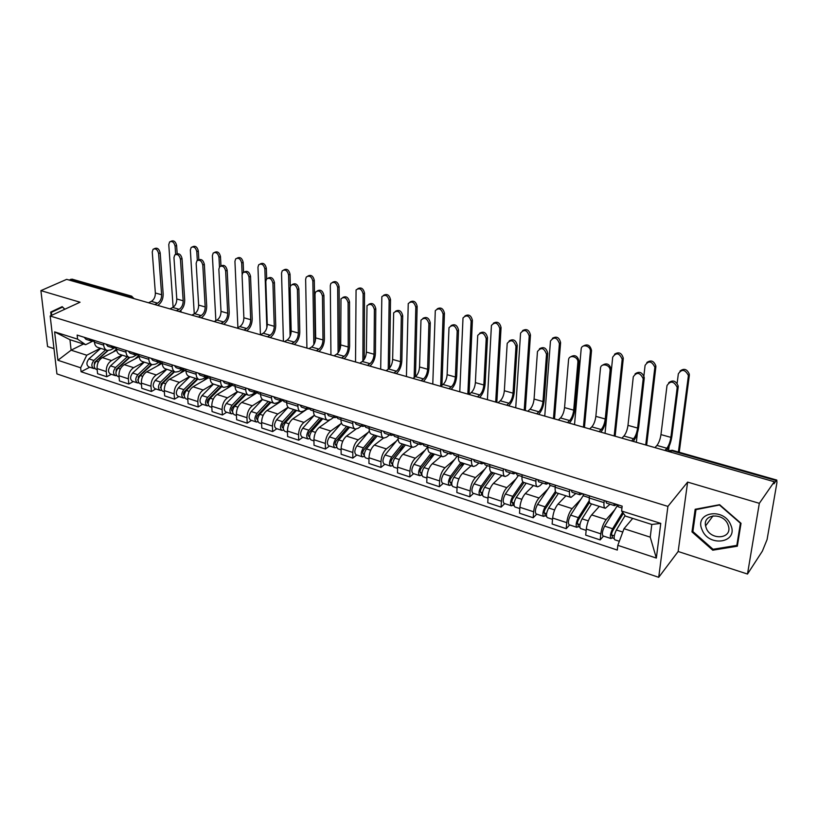 <?xml version="1.0" encoding="UTF-8"?>
<svg xmlns="http://www.w3.org/2000/svg" width="818" height="818" viewBox="0 0 818 818"><rect width="100%" height="100%" fill="white"/><g stroke="black" fill="none" stroke-linecap="round" stroke-linejoin="round"><path stroke-width="1.23" d="M747.499 574.042L759.329 503.326L774.298 481.751L66.667 279.357L40.9 290.625L80.052 302.22L50.164 316.004L56.923 373.908L658.715 577.314L678.153 551.506L747.499 574.042L762.376 551.117L767.08 539.563L776.936 482.61L776.793 480.074L776.2 480.565L671.547 450.708L667.815 451.291M40.9 290.625L47.567 346.556L53.978 348.632M759.329 503.326L687.621 482.099L667.907 506.393L50.164 316.004M774.298 481.751L773.951 483.827L776.2 480.565M69.039 280.032L72.158 279.183M116.647 350.206L102.342 357.599C98.712 359.981 96.953 363.621 97.056 368.55L97.577 373.703L106.759 376.74L106.258 371.566C106.166 366.628 107.935 362.957 111.545 360.564L121.984 355.094M114.326 348.018L110.542 349.971L107.291 350.441C105.256 349.807 104.05 348.049 103.681 345.145L94.397 342.221C94.776 345.114 95.992 346.873 98.037 347.507L106.872 350.309M94.397 342.221L94.223 340.431M111.299 374.307L106.759 376.74M103.681 345.145L103.508 343.345M139.142 356.709L124.244 364.644C120.645 367.067 118.876 370.759 118.947 375.728L119.428 380.922L128.825 384.031L128.354 378.816C128.303 373.826 130.072 370.114 133.661 367.671L144.029 362.077M116.32 347.374L116.493 349.174C116.841 352.088 118.027 353.867 120.052 354.48L129.111 357.354M133.334 381.546L128.825 384.031M136.626 354.93L132.741 356.985L129.52 357.486C127.506 356.863 126.33 355.094 125.992 352.169L125.829 350.349M162.189 363.315L146.657 371.853C143.078 374.317 141.309 378.069 141.34 383.08L141.78 388.315L151.402 391.495L150.972 386.239C150.952 381.208 152.731 377.446 156.299 374.951L166.565 369.225M138.948 354.47L139.091 356.29C139.418 359.235 140.584 361.014 142.588 361.628L151.862 364.562M155.87 388.949L151.402 391.495M159.428 361.996L155.451 364.163L152.271 364.695C150.287 364.092 149.132 362.302 148.815 359.347L148.672 357.527M184.991 370.493L169.592 379.225C166.044 381.75 164.265 385.534 164.265 390.605L164.663 395.881L174.51 399.143L174.132 393.836C174.142 388.754 175.921 384.941 179.459 382.395L189.643 376.536M162.097 361.74L162.24 363.57C162.537 366.546 163.672 368.325 165.645 368.928L175.164 371.945M178.938 396.536L174.51 399.143M182.373 369.45L178.713 371.515L175.563 372.078C173.61 371.474 172.486 369.685 172.189 366.709L172.056 364.869M208.314 377.834L193.068 386.771C189.551 389.348 187.772 393.192 187.731 398.305L188.089 403.632L198.161 406.965L197.833 401.607C197.884 396.485 199.664 392.62 203.171 390.022L213.242 384.031M185.809 369.184L185.931 371.035C186.207 374.031 187.312 375.82 189.255 376.413L199.009 379.511M202.547 404.296L198.161 406.965M205.972 377.026L202.516 379.041L199.408 379.634C197.486 379.051 196.392 377.251 196.126 374.245L196.013 372.384M232.302 385.278L217.107 394.501C213.621 397.129 211.842 401.024 211.76 406.188L212.066 411.566L222.384 414.971L222.097 409.573C222.199 404.399 223.979 400.483 227.455 397.824L237.476 391.648M210.093 376.801L210.195 378.673C210.451 381.699 211.525 383.499 213.426 384.082L223.447 387.251M226.729 412.241L222.384 414.971M230.247 384.726L226.893 386.75L223.835 387.374C221.944 386.802 220.88 384.992 220.645 381.965L220.543 380.084M257.118 392.742L241.729 402.415C238.283 405.104 236.494 409.051 236.371 414.256L236.627 419.685L247.2 423.182L246.964 417.732C247.108 412.507 248.897 408.54 252.333 405.82L262.414 399.389M234.981 384.613L235.063 386.505C235.287 389.552 236.33 391.362 238.202 391.924L248.478 395.186M251.494 420.38L247.2 423.182M247.926 388.673L249.521 390.789L255.175 392.579L251.872 394.654L248.856 395.309C247.005 394.746 245.973 392.926 245.768 389.869L245.686 387.977M281.903 400.779L266.954 410.524C263.539 413.274 261.75 417.272 261.586 422.538L261.791 428.008L272.629 431.587L272.445 426.096C272.629 420.82 274.419 416.791 277.813 414.02L288.048 407.231M260.482 392.62L260.553 394.521C260.738 397.599 261.75 399.419 263.58 399.971L274.132 403.315M276.862 428.724L272.629 431.587M280.738 400.615L277.476 402.742L274.511 403.438C272.691 402.885 271.699 401.065 271.525 397.977L271.464 396.065M307.343 408.99L292.813 418.836C289.439 421.648 287.639 425.708 287.435 431.014L287.588 436.536L298.693 440.207L298.56 434.665C298.795 429.338 300.584 425.248 303.938 422.415L314.368 415.237M286.617 400.82L286.678 402.742C286.832 405.851 287.803 407.671 289.592 408.223L300.431 411.659M302.875 437.272L298.693 440.207M306.934 408.857L303.713 411.045L300.799 411.771C299.03 411.229 298.069 409.399 297.926 406.29L297.885 404.358M329.562 420.135L319.317 427.364C315.983 430.227 314.184 434.348 313.928 439.706L314.02 445.278L325.411 449.041L325.339 443.448C325.625 438.07 327.415 433.929 330.728 431.025L341.004 423.652M313.437 409.235L313.468 411.178C313.591 414.307 314.521 416.137 316.269 416.669L327.404 420.207M329.531 446.025L325.411 449.041M333.785 417.313L330.615 419.542L327.762 420.319C326.034 419.787 325.114 417.957 325.002 414.808L324.981 412.865M355.953 429.143L346.495 436.096C343.202 439.031 341.413 443.203 341.106 448.622L341.137 454.246L352.814 458.111L352.814 452.466C353.141 447.027 354.93 442.824 358.202 439.859L368.325 432.282M340.932 417.865L340.942 419.828C341.034 422.988 341.924 424.828 343.632 425.35L355.073 428.969M356.863 455.012L352.814 458.111M361.331 425.974L358.212 428.274L355.421 429.082C353.734 428.571 352.865 426.73 352.793 423.56L352.783 421.587M383.56 438.008L374.368 445.064C371.137 448.059 369.337 452.303 368.979 457.763L368.949 463.448L380.932 467.405L380.994 461.71C381.372 456.219 383.172 451.955 386.382 448.918L396.341 441.127M369.163 426.73L369.143 428.704C369.194 431.894 370.053 433.744 371.699 434.246L383.468 437.967M384.91 464.235L380.932 467.405M389.593 434.869L386.536 437.221L383.795 438.08C382.17 437.579 381.331 435.738 381.3 432.528L381.321 430.544M411.996 447.017L402.977 454.256C399.798 457.334 397.998 461.628 397.579 467.15L397.487 472.876L409.777 476.945L409.91 471.199C410.35 465.646 412.149 461.321 415.309 458.223L425.094 450.207M398.131 435.82L398.1 437.814C398.11 441.035 398.908 442.886 400.513 443.376L412.609 447.211M413.683 473.694L409.777 476.945M418.601 444L415.595 446.413L412.926 447.313C411.352 446.832 410.564 444.982 410.575 441.751L410.616 439.747M441.178 456.26L432.344 463.694C429.215 466.843 427.415 471.209 426.945 476.792L426.771 482.569L439.399 486.741L439.603 480.943C440.104 475.34 441.904 470.943 445.002 467.763L454.593 459.522M427.886 445.156L427.824 447.18C427.794 450.421 428.55 452.282 430.094 452.753L442.538 456.689M443.223 483.397L439.399 486.741M448.376 453.366L445.432 455.851L442.845 456.792C441.321 456.332 440.585 454.471 440.636 451.209L440.708 449.184M471.127 465.759L462.487 473.387C459.43 476.618 457.63 481.045 457.098 486.679L456.853 492.518L469.818 496.802L470.105 490.943C470.667 485.289 472.456 480.831 475.493 477.569L484.89 469.082M458.438 454.757L458.356 456.792C458.284 460.064 458.99 461.935 460.473 462.374L473.274 466.434M473.561 493.366L469.818 496.802M478.959 462.988L476.086 465.534L473.571 466.526C472.119 466.096 471.434 464.225 471.526 460.933L471.628 458.888M501.884 475.503L493.459 483.346C490.473 486.649 488.673 491.148 488.07 496.843L487.753 502.733L501.076 507.14L501.434 501.229C502.068 495.504 503.857 490.974 506.823 487.64L516.005 478.898M489.849 464.614L489.737 466.669C489.614 469.972 490.258 471.843 491.69 472.272L504.87 476.444M504.716 503.612L501.076 507.14M510.371 472.876L507.579 475.493L505.156 476.536C503.755 476.117 503.131 474.246 503.274 470.923L503.397 468.857M533.479 485.514L525.289 493.581C522.365 496.966 520.575 501.536 519.9 507.293L519.502 513.234L533.193 517.763L533.643 511.792C534.338 506.015 536.127 501.414 539.021 497.988L547.968 488.97M522.129 474.747L521.986 476.822C521.823 480.156 522.416 482.037 523.765 482.436L537.334 486.741M536.731 514.133L533.193 517.763M542.661 483.039L539.952 485.728L537.61 486.822C536.281 486.434 535.718 484.553 535.913 481.199L536.066 479.113M565.954 495.81L557.999 504.092C555.156 507.569 553.367 512.211 552.631 518.029L552.13 524.021L566.22 528.684L566.751 522.661C567.518 516.812 569.308 512.14 572.119 508.632L580.821 499.328M555.33 485.166L555.156 487.262C554.941 490.636 555.473 492.508 556.751 492.896L570.739 497.324M569.645 524.952L566.22 528.684M575.862 493.479L570.995 497.405C569.737 497.037 569.236 495.156 569.481 491.771L569.665 489.665M599.328 506.383L591.639 514.911C588.888 518.469 587.099 523.193 586.281 529.062L585.698 535.125L600.187 539.911L600.811 533.837C601.659 527.927 603.439 523.183 606.169 519.583L614.615 509.962M589.492 495.882L589.287 497.998C589.011 501.403 589.471 503.285 590.688 503.643L605.095 508.213M603.5 536.076L600.187 539.911M610.013 504.225L605.33 508.285C604.154 507.947 603.725 506.056 604.021 502.641L604.246 500.514M83.497 344.01L71.105 350.176L86.749 355.227L100.44 348.264M92.546 341.259L85.655 344.695L69.959 339.715L71.105 350.176L57.904 360.268L54.612 331.873L77.577 339.133L85.655 344.695M632.703 518.397L624.011 528.694L650.238 537.16L651.803 524.471L625.433 516.086L621.619 511.015L622.161 506.137L77.148 335.073L77.577 339.133M621.619 511.015L660.76 523.387L656.343 558.07L617.815 545.34L624.011 528.694M86.749 355.227L80.645 367.783L81.074 371.74L617.293 550.064L617.815 545.34M80.645 367.783L57.904 360.268M658.715 577.314L667.907 506.393M64.867 309.224L62.178 306.648L50.696 312.077L51.105 315.574M678.153 551.506L687.621 482.099M741.026 523.316L719.625 504.696L695.167 509.277L691.977 531.894L712.764 550.197L737.335 546.199L741.026 523.316M89.765 367.231L81.074 371.74M54.612 331.873L69.959 339.715M650.238 537.16L656.343 558.07M651.803 524.471L660.76 523.387M62.24 306.699L56.217 310.073M56.156 309.572L50.696 312.077M713.47 549.205L712.764 550.197M693.04 530.493L691.977 531.894M154.244 248.733L154.694 248.529C157.322 247.496 159.152 248.938 160.175 252.854L158.6 253.56C157.577 249.633 155.747 248.191 153.109 249.234L152.25 251.913L155.359 292.997C155.379 296.873 154.04 299.674 151.35 301.372L148.518 302.762M94.377 341.975L91.514 339.582M157.649 305.37L157.772 305.308C161.381 302.997 163.181 299.224 163.171 293.989L160.175 252.854M92.199 340.912L91.002 340.912L89.152 338.846M90.767 340.84L86.033 339.347L84.172 337.282M158.6 253.56L161.627 294.746C161.637 298.642 160.297 301.443 157.608 303.161L154.786 304.552M170.778 241.382L171.187 241.198C173.815 240.165 175.625 241.576 176.616 245.451L175.083 246.136C174.091 242.261 172.281 240.85 169.653 241.883L168.774 244.541L173.119 307.261M107.69 350.523L94.53 362.343L94.172 366.075M105.634 349.91L93.865 360.462C91.248 363.979 91.207 366.668 93.743 368.529L94.929 368.519M100.696 348.345L88.927 358.857C86.299 362.364 86.268 365.053 88.814 366.914L93.528 368.458M95.716 361.74L94.52 362.354M108.078 350.554L96.207 361.219C93.589 364.746 93.549 367.435 96.074 369.307L97.168 369.664M116.473 349.03L113.191 351.996M181.044 312.067L180.921 310.288M177.169 253.723L176.616 245.451M175.083 246.136L175.645 254.429M176.034 254.347L176.361 254.193C179.07 253.048 180.962 254.49 182.015 258.508L180.451 259.234C179.398 255.206 177.506 253.764 174.796 254.919L173.958 257.547L176.77 298.989C176.76 302.905 175.42 305.738 172.751 307.476L169.939 308.887M116.463 348.928L113.467 346.474M179.162 311.525L179.295 311.464C182.874 309.112 184.674 305.288 184.704 300.012L182.015 258.508M114.101 347.783L112.874 347.793L111.054 345.717M112.639 347.722L107.782 346.198L105.951 344.112M180.451 259.234L183.171 300.779C183.15 304.715 181.811 307.548 179.142 309.296L176.34 310.717M198.324 260.093L198.518 260.001C201.31 258.723 203.253 260.155 204.336 264.296L202.792 265.042C201.698 260.891 199.756 259.459 196.964 260.727L196.156 263.314L198.641 305.114C198.61 309.071 197.271 311.934 194.612 313.703L191.831 315.155M139.07 356.045L135.931 353.529M201.167 317.824L201.289 317.752C204.837 315.349 206.647 311.494 206.709 306.157L204.336 264.296M136.524 354.797L135.246 354.838L133.467 352.752M135.021 354.767L130.042 353.202L128.242 351.116M202.792 265.042L205.185 306.944C205.144 310.912 203.805 313.785 201.156 315.564L198.385 317.026M51.718 315.288L51.37 312.353L62.505 307.108L64.765 309.265M702.141 529.921C708.909 547.661 738.971 542.804 730.74 524.911C723.623 506.771 693.715 512.405 702.141 529.921M706.312 528.305C710.914 540.534 731.844 539.082 728.613 526.567L727.948 524.512C723.296 512.293 702.693 513.735 705.576 525.892L706.312 528.305M719.687 505.197L740.402 523.223L736.834 545.391L713.03 549.277L692.887 531.536L695.985 509.634L719.891 504.921M737.662 544.185L736.834 545.391M696.445 509.041L695.985 509.634M192.434 246.832L192.721 246.709C195.42 245.553 197.291 246.975 198.314 250.942L196.801 251.647C195.768 247.67 193.907 246.249 191.197 247.404L190.349 250.011L194.265 313.887M129.275 357.415L116.228 369.399L115.931 373.223M127.291 356.781L115.583 367.507C112.966 371.075 112.904 373.795 115.41 375.656L116.626 375.615M122.25 355.176L110.522 365.871C107.904 369.419 107.853 372.139 110.358 374L115.195 375.585M117.884 368.376L116.596 369.061M129.694 357.527L117.976 368.284C115.358 371.863 115.297 374.572 117.792 376.444L119.05 376.853M138.365 355.82L135.011 358.908M202.24 318.13L202.179 317.179M198.825 259.735L198.314 250.942M196.801 251.647L197.312 260.441M214.561 252.404L214.715 252.333C217.506 251.065 219.428 252.476 220.482 256.555L218.979 257.281C217.925 253.191 216.003 251.78 213.212 253.048L212.394 255.605L215.86 320.666M151.412 364.419L138.416 376.617L138.181 380.523M149.438 363.795L137.792 374.716C135.185 378.335 135.103 381.076 137.567 382.936L138.825 382.875M144.285 362.159L132.618 373.039C130.011 376.648 129.939 379.378 132.404 381.239L137.352 382.865M140.747 375.033L139.203 375.881M151.882 364.572L140.246 375.503C137.639 379.133 137.557 381.883 140.011 383.744L141.442 384.215M158.927 360.748L160.676 362.834L157.332 365.983M220.962 265.983L220.482 256.555M218.979 257.281L219.469 266.873M221.116 265.962L221.157 265.942C224.04 264.521 226.044 265.952 227.169 270.216L225.645 270.973C224.51 266.699 222.506 265.277 219.623 266.688L218.856 269.204L221.013 311.382C220.942 315.37 219.602 318.263 216.974 320.073L214.214 321.556M223.651 324.255L223.774 324.184C227.292 321.74 229.101 317.824 229.204 312.445L227.169 270.216M159.479 361.985L158.15 362.047L156.402 359.951M157.925 361.975L152.813 360.37L151.054 358.274M225.645 270.973L227.701 313.253C227.629 317.251 226.279 320.165 223.662 321.975L220.911 323.468M244.367 271.975C247.333 270.482 249.388 271.913 250.533 276.259L249.02 277.036C247.834 272.639 245.768 271.228 242.803 272.793L242.067 275.237L243.876 317.783C243.784 321.811 242.435 324.746 239.827 326.586L237.108 328.1M185.911 370.779L184.183 370.237L182.475 368.131M246.637 330.83L246.76 330.758C250.257 328.263 252.067 324.306 252.2 318.877L250.533 276.259M182.966 369.337L181.586 369.419L179.878 367.323M181.371 369.347L176.126 367.701L174.408 365.605M249.02 277.036L250.717 319.695C250.615 323.734 249.265 326.679 246.668 328.529L243.948 330.063M268.12 278.13C271.177 276.596 273.273 278.038 274.419 282.455L272.926 283.243C271.699 278.713 269.551 277.312 266.504 279.05L265.819 281.402L267.261 324.337C267.138 328.396 265.789 331.372 263.212 333.243L260.513 334.797M210.185 378.417L208.253 377.804L206.586 375.697M270.165 337.558L270.277 337.486C273.733 334.94 275.554 330.932 275.727 325.452L274.419 282.455M207.036 376.863L205.594 376.975L203.927 374.869M205.379 376.904L200.011 375.217L198.324 373.11M272.926 283.243L274.255 326.29C274.132 330.37 272.772 333.345 270.206 335.237L267.517 336.801M237.2 258.11L237.2 258.099C240.073 256.699 242.056 258.089 243.15 262.302L241.668 263.038C240.564 258.825 238.58 257.425 235.707 258.836L234.93 261.32L237.905 327.65M174.04 371.597L161.126 384.01L160.901 387.957M172.097 370.983L160.522 382.088C157.915 385.759 157.823 388.53 160.236 390.39L161.545 390.298M166.821 369.307L155.236 380.37C152.629 384.031 152.537 386.791 154.96 388.652L160.031 390.319M164.183 381.791L162.353 382.834M174.602 371.771L163.038 382.906C160.43 386.587 160.328 389.358 162.741 391.209L164.357 391.74M183.549 369.951L180.164 373.223M243.57 272.2L243.15 262.302M241.668 263.038L242.138 274.214M260.247 263.938C263.202 262.486 265.226 263.897 266.331 268.171L264.858 268.918C263.713 264.582 261.668 263.191 258.713 264.756L257.967 267.169L260.431 334.766M197.199 378.939L184.377 391.566C183.13 393.356 183.079 394.695 184.214 395.585L184.111 395.554M195.297 378.335L183.794 389.634C181.197 393.366 181.075 396.157 183.447 398.018L184.807 397.885M189.899 376.617L178.375 387.875C175.778 391.597 175.666 394.388 178.048 396.239L183.242 397.947M188.201 388.652L186.054 389.91M207.158 377.047L203.529 380.636M197.854 379.143L186.361 390.472C183.764 394.204 183.651 397.006 186.013 398.857L187.813 399.45M266.688 278.836L266.331 268.171M264.858 268.918L266.852 327.721M283.815 269.909C286.852 268.416 288.928 269.838 290.032 274.173L288.58 274.94C287.384 270.461 285.267 269.091 282.22 270.819L281.535 273.151L283.417 341.341M220.911 386.454L208.171 399.307C206.923 401.127 206.862 402.476 207.976 403.366L208.15 403.397M219.03 385.851L207.608 397.364C205.021 401.147 204.889 403.969 207.21 405.83L208.61 405.656M213.508 384.102L202.066 395.564C199.469 399.337 199.347 402.149 201.678 404.01L207.005 405.759M212.813 395.615L210.349 397.108M221.658 386.689L210.236 398.213C207.649 402.016 207.516 404.838 209.827 406.689L211.831 407.344M230.881 384.736L227.445 388.223M290.329 286.29L290.032 274.173M288.58 274.94L290.114 336.27M292.425 284.429C295.574 282.854 297.721 284.306 298.877 288.785L297.404 289.603C296.106 284.92 293.887 283.539 290.748 285.462L290.124 287.711L291.188 331.034C291.034 335.135 289.674 338.141 287.128 340.063L284.459 341.648M235.052 386.239L232.905 385.564L231.289 383.458M294.224 344.439L294.337 344.368C297.752 341.771 299.572 337.701 299.797 332.18L298.877 288.785M231.688 384.572L230.185 384.716L228.559 382.599M229.981 384.644L224.459 382.906L222.823 380.799M297.404 289.603L298.345 333.038C298.181 337.149 296.832 340.176 294.286 342.098L291.627 343.693M307.916 276.024C311.055 274.47 313.182 275.901 314.286 280.308L312.854 281.095C311.597 276.474 309.409 275.124 306.28 277.046L305.635 279.265L306.914 348.069M245.175 394.143L232.537 407.231C231.3 409.082 231.228 410.452 232.322 411.331L232.598 411.362M243.335 393.56L232.005 405.278C229.429 409.123 229.275 411.975 231.545 413.826L232.997 413.601M237.69 391.75L226.32 403.438C223.743 407.272 223.59 410.115 225.87 411.965L231.341 413.755M238.058 402.671L235.247 404.429M246.024 394.409L234.694 406.147C232.118 410.002 231.964 412.855 234.224 414.706L236.433 415.432M255.206 392.589L251.944 395.994M315.216 341.31L314.286 280.308M312.854 281.095L313.856 344.572M317.292 290.881C320.544 289.245 322.752 290.707 323.908 295.278L322.456 296.106C321.096 291.259 318.795 289.909 315.574 292.046L315.002 294.173L315.666 337.885C315.472 342.026 314.122 345.073 311.607 347.036L308.969 348.652M260.543 394.266L258.171 393.519L256.596 391.403M318.846 351.474L318.959 351.403C322.333 348.754 324.153 344.644 324.419 339.061L323.908 295.278M256.954 392.466L255.39 392.64L253.805 390.523M322.456 296.106L322.987 339.94C322.793 344.092 321.443 347.149 318.928 349.122L316.31 350.758M332.578 282.271C335.809 280.676 337.987 282.108 339.102 286.597L337.691 287.404C336.372 282.629 334.102 281.3 330.881 283.427L330.308 285.533L330.942 354.94M270.032 402.016L257.506 415.36C256.269 417.231 256.187 418.611 257.251 419.501L257.65 419.491M268.232 401.444L256.995 413.387C254.429 417.292 254.245 420.166 256.463 422.016L257.977 421.73M262.547 399.491L251.177 411.495C248.6 415.391 248.427 418.264 250.656 420.104L256.269 421.955M263.948 409.808L260.778 411.873M270.983 402.323L259.756 414.276C257.189 418.192 257.005 421.076 259.214 422.916L261.637 423.714M279.224 401.607L277.026 403.959M339.48 350.513L339.102 286.597M337.691 287.404L338.11 352.803M342.762 297.496C346.116 295.799 348.376 297.271 349.542 301.914L348.11 302.762C346.668 297.752 344.286 296.433 340.983 298.805L340.717 344.91C340.493 349.081 339.143 352.169 336.658 354.174L334.061 355.83M286.668 402.487L284.071 401.669L282.537 399.542M344.051 358.683L344.163 358.611C347.497 355.902 349.317 351.74 349.623 346.106L349.542 301.914M282.844 400.554L281.218 400.769L279.684 398.642M281.014 400.708L275.196 398.877L273.652 396.75M348.11 302.762L348.223 347.006C347.987 351.198 346.627 354.296 344.153 356.3L341.576 357.977M357.814 288.682C361.147 287.016 363.386 288.468 364.501 293.028L363.12 293.856C361.709 288.918 359.368 287.619 356.065 289.971L355.533 361.975M295.502 410.094L283.079 423.673C281.852 425.585 281.76 426.976 282.793 427.855L283.325 427.804M293.734 409.532L282.599 421.689C280.042 425.667 279.848 428.571 282.005 430.411L283.58 430.043M288.11 407.303L276.637 419.757C274.081 423.714 273.887 426.618 276.055 428.458L281.811 430.35M290.523 417.027L286.965 419.429M296.556 410.421L285.431 422.609C282.875 426.587 282.67 429.501 284.828 431.331L287.466 432.201M303.693 411.055L302.732 412.108M364.255 359.347L364.501 293.028M363.12 293.856L362.895 361.004M368.836 304.276C372.292 302.507 374.613 303.989 375.799 308.713L374.388 309.593C372.855 304.398 370.39 303.12 367.006 305.738L366.372 352.088C366.106 356.311 364.756 359.439 362.302 361.474L359.746 363.182M313.458 410.912L310.615 410.022L309.143 407.896M369.848 366.065L369.971 365.994C373.253 363.233 375.073 359 375.431 353.315L375.799 308.713M309.409 408.836L307.691 409.102L306.208 406.975M307.496 409.041L301.525 407.159L300.032 405.033M374.388 309.593L374.051 354.245C373.775 358.468 372.425 361.617 369.981 363.662L367.446 365.38M383.652 295.247C387.088 293.509 389.378 294.961 390.513 299.613L389.143 300.462C387.65 295.339 385.217 294.091 381.842 296.689L380.687 369.163M321.597 418.356L309.296 432.201C308.079 434.143 307.977 435.554 308.979 436.434L309.644 436.301M319.869 417.814L308.846 430.207C306.31 434.246 306.085 437.18 308.181 439.01L309.797 438.448M314.409 415.186L302.732 428.223C300.186 432.241 299.971 435.176 302.077 437.006L307.997 438.949M317.813 424.307L313.836 427.098M322.762 418.734L311.75 431.147C309.204 435.186 308.979 438.131 311.065 439.961L313.948 440.912M389.572 368.039L390.513 299.613M389.143 300.462L388.243 369.184M395.544 311.229C399.123 309.378 401.505 310.86 402.701 315.687L401.311 316.576C399.675 311.198 397.129 309.961 393.662 312.865L392.64 359.45C392.343 363.703 390.984 366.883 388.57 368.959L386.055 370.707M340.942 419.562L337.844 418.591L336.433 416.454M396.28 373.632L396.393 373.55C399.624 370.728 401.454 366.444 401.863 360.697L402.701 315.687M336.648 417.323L334.848 417.64L333.427 415.513M334.654 417.579L328.519 415.656L327.077 413.519M401.311 316.576L400.503 361.648C400.196 365.922 398.836 369.102 396.433 371.198L393.939 372.957M410.094 301.975C413.652 300.155 416.004 301.617 417.149 306.361L415.81 307.22C414.215 301.924 411.689 300.717 408.243 303.59L406.423 376.525M348.335 426.832L336.178 440.953C334.971 442.916 334.848 444.338 335.83 445.217L336.587 445.002L336.587 445.687M346.658 426.311L335.758 438.939C333.233 443.039 332.987 446.004 335.012 447.835L336.791 447.446M341.474 423.111L329.49 436.904C326.965 440.994 326.719 443.949 328.764 445.779L334.838 447.773M345.84 431.638L341.423 434.859M336.638 445.023L335.257 444.563M349.623 427.241L338.734 439.9C336.208 444.01 335.963 446.986 337.977 448.806L341.106 449.839M336.597 446.199L336.607 447.374M422.916 318.355C426.607 316.413 429.051 317.905 430.268 322.824L428.908 323.744C427.149 318.171 424.511 316.985 420.984 320.186L419.542 366.985C419.205 371.29 417.855 374.501 415.472 376.628L417.149 306.361M415.81 307.22L414.164 377.579M369.153 428.438L365.789 427.374L364.429 425.248M423.366 381.372L423.468 381.29C426.648 378.407 428.468 374.071 428.939 368.264L430.268 322.824M364.593 426.025L362.711 426.413L361.341 424.276M362.517 426.352L356.208 424.368L354.838 422.231M428.908 323.744L427.609 369.235C427.252 373.56 425.902 376.781 423.54 378.918L421.086 380.718M423.54 378.918L415.472 376.628L413.008 378.407M437.19 308.867C440.851 306.965 443.274 308.427 444.44 313.263L443.121 314.153C441.413 308.662 438.796 307.507 435.288 310.676L432.783 384.061M375.759 435.534L363.754 449.92C362.548 451.925 362.415 453.356 363.356 454.225L364.102 454L364.092 456.403L362.538 456.884C360.585 455.064 360.85 452.068 363.366 447.896L356.934 445.8C354.419 449.961 354.153 452.947 356.127 454.767L362.364 456.822M374.133 435.012L363.366 447.896M369.358 431.055L356.934 445.8M374.654 438.99L369.767 442.712M364.317 454.072L362.814 453.581M377.17 435.974L366.413 448.877C363.908 453.06 363.632 456.066 365.585 457.875L368.969 458.99M441.955 385.309L444.44 313.263M443.121 314.153L440.677 386.28M450.963 325.666C454.767 323.621 457.293 325.124 458.53 330.145L457.19 331.086C455.309 325.308 452.569 324.184 449 327.701L447.119 374.705C446.74 379.051 445.381 382.313 443.049 384.48L440.636 386.311M398.1 437.548L394.46 436.403L393.161 434.266M451.107 389.307L451.219 389.225C454.338 386.28 456.158 381.883 456.689 376.024L458.53 330.145M393.284 434.951L391.301 435.401L389.992 433.264M391.116 435.35L384.634 433.305L383.315 431.168M457.19 331.086L455.381 377.016C454.982 381.372 453.632 384.644 451.311 386.832L448.908 388.683M464.941 315.942C468.724 313.938 471.209 315.411 472.395 320.349L471.107 321.259C469.266 315.564 466.567 314.46 463.008 317.957L459.767 391.781M403.887 444.44L392.037 459.123C390.84 461.158 390.697 462.61 391.607 463.479L392.333 463.233L392.292 465.657L390.779 466.158C388.898 464.348 389.194 461.321 391.689 457.078L385.084 454.941C382.589 459.164 382.292 462.19 384.194 464L390.605 466.107M402.313 443.949L391.689 457.078M398.121 438.949L385.084 454.941M404.276 446.352L398.887 450.646M392.712 463.356L391.076 462.824M405.431 444.931L394.818 458.09C392.323 462.344 392.026 465.381 393.898 467.19L397.558 468.387M392.804 465.831L392.292 465.657M469.051 394.327L472.395 320.349M471.107 321.259L467.845 394.092M479.716 333.171C483.653 331.024 486.25 332.517 487.508 337.66L486.209 338.621C484.174 332.629 481.342 331.566 477.722 335.441L475.381 382.619C474.951 387.006 473.602 390.309 471.311 392.528L468.949 394.409M427.834 446.904L423.898 445.667L422.661 443.52M479.553 397.446L479.665 397.364C482.722 394.348 484.542 389.889 485.125 383.969L487.508 337.66M422.753 444.092L420.646 444.644L419.409 442.497M420.472 444.583L413.806 442.487L412.548 440.35M486.209 338.621L483.847 384.992C483.407 389.388 482.058 392.712 479.777 394.941L477.436 396.832M493.377 323.202C497.293 321.085 499.849 322.558 501.056 327.609L499.808 328.539C497.814 322.64 495.023 321.607 491.424 325.441L487.405 399.695M432.753 453.591L421.065 468.561C419.89 470.636 419.726 472.098 420.595 472.968L421.301 472.712L421.239 475.156L419.757 475.687C417.947 473.888 418.284 470.831 420.749 466.505L413.98 464.307C411.505 468.612 411.178 471.659 412.998 473.469L419.593 475.626M431.229 453.111L420.749 466.505M427.722 446.863L413.98 464.307M434.286 454.082L428.826 458.622M421.853 472.896L420.094 472.313M434.419 454.123L423.969 467.548C421.495 471.874 421.168 474.941 422.957 476.741L426.904 478.039M421.914 475.381L421.239 475.156M496.843 402.384L501.056 327.609M499.808 328.539L495.688 402.057M509.205 340.871C513.275 338.601 515.953 340.094 517.242 345.36L515.974 346.351C513.765 340.135 510.841 339.143 507.201 343.386L504.348 390.738C503.888 395.166 502.528 398.519 500.289 400.789L497.978 402.712M458.366 456.505L454.123 455.176L452.967 453.029M508.724 405.789L508.827 405.697C511.823 402.62 513.643 398.09 514.287 392.119L517.242 345.36M453.019 453.479L450.79 454.123L449.624 451.986M450.616 454.072L443.765 451.914L442.579 449.777M515.974 346.351L513.039 393.161C512.559 397.609 511.199 400.973 508.98 403.264L506.679 405.207M522.528 330.646C526.577 328.417 529.215 329.879 530.453 335.053L529.226 336.004C527.078 329.889 524.185 328.928 520.565 333.12L515.729 407.793M462.374 462.978L450.871 478.254C449.706 480.37 449.532 481.853 450.35 482.702L451.045 482.446L450.943 484.91L449.511 485.463C447.783 483.673 448.152 480.585 450.595 476.188L443.632 473.929C441.188 478.305 440.83 481.393 442.569 483.182L449.348 485.411M460.902 462.518L450.595 476.188M457.17 456.137L443.632 473.929M463.428 463.315L459.624 466.628M451.781 482.681L449.88 482.058M464.184 463.55L453.898 477.262C451.454 481.659 451.086 484.757 452.794 486.546L457.047 487.937M451.802 485.186L450.943 484.91M525.32 410.534L530.453 335.053M529.226 336.004L524.215 410.217M539.451 348.795C543.653 346.382 546.424 347.875 547.743 353.264L546.516 354.276C544.123 347.844 541.107 346.934 537.467 351.546L534.072 399.061C533.551 403.54 532.201 406.935 530.013 409.256L527.763 411.229M489.747 466.383L485.186 464.951L484.092 462.804M538.643 414.348L538.745 414.256C541.669 411.106 543.479 406.515 544.195 400.472L547.743 353.264M484.123 463.09L481.761 463.867L480.657 461.73M481.597 463.816L474.532 461.597L473.428 459.45M546.516 354.276L542.978 401.556C542.446 406.045 541.097 409.46 538.919 411.791L536.69 413.785M552.426 338.294C556.598 335.922 559.328 337.384 560.596 342.681L559.41 343.662C557.078 337.323 554.093 336.443 550.473 341.014L544.757 416.096M492.784 472.62L481.485 488.213C480.319 490.36 480.135 491.863 480.912 492.712L481.587 492.436L481.454 494.921L480.064 495.504C478.428 493.735 478.827 490.606 481.24 486.137L474.092 483.816C471.669 488.274 471.28 491.383 472.937 493.162L479.91 495.452M491.383 472.17L481.24 486.137M487.405 465.646L474.092 483.816M493.326 472.794L491.332 474.614M482.518 492.743L480.463 492.068M494.747 473.244L484.634 487.231C482.211 491.71 481.822 494.839 483.438 496.618L488.009 498.111M482.508 495.268L481.454 494.921M554.512 418.888L560.596 342.681M559.41 343.662L553.459 418.581M570.494 356.924C574.819 354.368 577.672 355.83 579.062 361.341L577.866 362.384C578.551 356.597 568.858 354.092 568.541 359.94L564.563 407.599C563.991 412.119 562.641 415.564 560.504 417.947L558.326 419.971M522.007 476.536L517.099 474.992L516.097 472.845M569.338 423.121L569.44 423.029C572.283 419.808 574.103 415.145 574.88 409.051L579.062 361.372L577.866 362.384M516.097 472.957L513.581 473.878L512.569 471.741M513.428 473.837L506.158 471.546L505.125 469.399M577.866 362.415L573.704 410.155C573.121 414.695 571.772 418.162 569.655 420.554L567.487 422.589M583.091 346.157C587.375 343.632 590.187 345.073 591.526 350.472L590.371 351.484C591.077 345.779 581.506 343.356 581.158 349.122L574.522 424.603M524.001 482.538L512.927 498.448C511.782 500.626 511.577 502.14 512.313 502.988L512.958 502.692L512.794 505.207L511.454 505.821C509.911 504.062 510.34 500.902 512.733 496.352L505.391 493.97C502.988 498.499 502.569 501.649 504.133 503.418L511.311 505.769M522.855 481.843L512.733 496.352M518.448 475.411L505.391 493.97M514.103 503.07L511.894 502.344M526.138 483.193L516.219 497.477C513.827 502.047 513.397 505.207 514.921 506.966L519.819 508.571M514.052 505.616L512.794 505.207M584.441 427.446L591.526 350.513M590.371 351.525L583.438 427.16M602.355 365.288C606.608 362.558 609.574 363.908 611.24 369.337L610.085 370.411C610.422 364.634 600.77 362.527 600.473 368.294L595.852 416.362C595.228 420.933 593.888 424.43 591.813 426.863L589.686 428.939M555.187 486.976L549.921 485.319L549.001 483.172M600.852 432.139L600.944 432.047C603.715 428.744 605.524 424.01 606.383 417.855L611.22 369.705M548.847 483.131L546.301 484.174L545.361 482.037M546.148 484.133L538.663 481.771L537.712 479.634M610.064 370.779L605.238 418.99C604.604 423.571 603.255 427.088 601.199 429.532L599.093 431.638M614.543 354.225C618.766 351.536 621.68 352.855 623.296 358.192L622.181 359.225C619.359 352.855 616.189 352.169 612.692 357.19L605.034 433.336M556.168 492.6L545.248 508.96C544.113 511.178 543.898 512.712 544.583 513.551L545.207 513.244L545.003 515.78L543.704 516.424C542.273 514.675 542.733 511.485 545.095 506.853L537.549 504.399C535.176 509.021 534.727 512.201 536.189 513.949L543.571 516.383M555.442 491.383L545.095 506.853M550.34 485.452L537.549 504.399M546.567 513.684L544.195 512.917M558.397 493.407L548.684 508.009C546.322 512.661 545.851 515.851 547.283 517.6L552.518 519.318M546.465 516.26L545.003 515.78M615.136 436.219L623.275 358.55M622.161 359.583L614.185 435.953M635.075 373.887C639.257 370.983 642.324 372.21 644.277 377.558L643.163 378.662C640.044 372.374 636.752 371.75 633.285 376.812L627.979 425.36C627.304 429.971 625.954 433.53 623.94 436.014L621.895 438.151M589.318 497.712L583.674 495.933L582.835 493.796M633.204 441.393L633.296 441.291C635.985 437.916 637.784 433.121 638.715 426.894L644.247 378.264M582.396 493.653L579.952 494.767L579.103 492.62M579.809 494.726L572.099 492.293L571.23 490.156M643.132 379.368L637.611 428.059C636.925 432.691 635.576 436.26 633.582 438.765L631.557 440.922M646.833 362.527C650.975 359.664 654.001 360.861 655.893 366.116L654.819 367.17C651.762 360.994 648.51 360.401 645.075 365.401L643.541 378.969M589.553 502.416L578.479 519.767C577.365 522.037 577.119 523.581 577.764 524.41L578.357 524.082L578.111 526.649L576.874 527.324C575.545 525.596 576.046 522.375 578.377 517.651L570.616 515.125C568.275 519.829 567.784 523.05 569.144 524.778L576.751 527.283M589.226 500.667L578.377 517.651M583.224 495.616L570.616 515.125M579.942 524.604L577.406 523.776M591.547 503.919L582.058 518.837C579.737 523.571 579.226 526.802 580.545 528.53L586.158 530.371M579.809 527.201L578.111 526.649M646.629 445.227L655.872 366.801M654.789 367.865L645.729 444.972M637.396 433.049L636.343 442.293M668.695 382.742C672.795 379.654 675.965 380.748 678.204 386.014L678.194 387.057L677.12 388.192L677.13 387.149C673.787 381.055 670.412 380.523 667.007 385.564L660.964 434.593C660.238 439.266 658.889 442.875 656.946 445.421L654.973 447.62M621.956 507.978L618.408 506.863L617.662 504.726M666.445 450.892L666.527 450.8C669.114 447.334 670.924 442.466 671.926 436.178L678.194 387.057M616.895 504.491L614.574 505.657L613.817 503.52M614.441 505.616L606.496 503.121L605.719 500.974M677.12 388.192L670.872 437.364C670.116 442.047 668.776 445.677 666.854 448.244L664.901 450.452M679.993 371.065C684.053 368.018 687.181 369.082 689.359 374.255L688.316 376.372L688.327 375.339C685.044 369.358 681.721 368.857 678.337 373.836L677.13 383.335M623.347 513.326L612.662 530.882C611.557 533.193 611.302 534.757 611.884 535.575L612.447 535.238L612.171 537.825L610.985 538.541C609.768 536.823 610.31 533.561 612.61 528.755L604.625 526.158C602.314 530.954 601.782 534.205 603.03 535.923L610.872 538.5M617.672 505.084L604.625 526.158M622.61 512.344L612.61 528.755M614.277 535.841L611.557 534.952M625.095 515.647L616.394 529.982C614.103 534.808 613.561 538.07 614.768 539.778L619.328 541.281M614.093 538.459L612.171 537.825M679.237 452.262L689.349 375.278M688.316 376.372L678.398 452.017M669.134 446.301L668.551 450.841M606.169 519.583L591.639 514.911M572.119 508.632L557.999 504.092M539.021 497.988L525.289 493.581M506.823 487.64L493.459 483.346M475.493 477.569L462.487 473.387M445.002 467.763L432.344 463.694M415.309 458.223L402.977 454.256M386.382 448.918L374.368 445.064M358.202 439.859L346.495 436.096M330.728 431.025L319.317 427.364M303.938 422.415L292.813 418.836M277.813 414.02L266.954 410.524M252.333 405.82L241.729 402.415M227.455 397.824L217.107 394.501M203.171 390.022L193.068 386.771M179.459 382.395L169.592 379.225M156.299 374.951L146.657 371.853M133.661 367.671L124.244 364.644M111.545 360.564L102.342 357.599M569.481 491.771L555.156 487.262M535.913 481.199L521.986 476.822M503.274 470.923L489.737 466.669M471.526 460.933L458.356 456.792M440.636 451.209L427.824 447.18M410.575 441.751L398.1 437.814M381.3 432.528L369.143 428.704M352.793 423.56L340.942 419.828M325.002 414.808L313.468 411.178M297.926 406.29L286.678 402.742M271.525 397.977L260.553 394.521M245.768 389.869L235.063 386.505M220.645 381.965L210.195 378.673M196.126 374.245L185.931 371.035M172.189 366.709L162.24 363.57M148.815 359.347L139.091 356.29M125.992 352.169L116.493 349.174M604.021 502.641L589.287 497.998M566.751 522.661L552.631 518.029M533.643 511.792L519.9 507.293M501.434 501.229L488.07 496.843M470.105 490.943L457.098 486.679M439.603 480.943L426.945 476.792M409.91 471.199L397.579 467.15M380.994 461.71L368.979 457.763M352.814 452.466L341.106 448.622M325.339 443.448L313.928 439.706M298.56 434.665L287.435 431.014M272.445 426.096L261.586 422.538M246.964 417.732L236.371 414.256M222.097 409.573L211.76 406.188M197.833 401.607L187.731 398.305M174.132 393.836L164.265 390.605M150.972 386.239L141.34 383.08M128.354 378.816L118.947 375.728M106.258 371.566L97.056 368.55M600.811 533.837L586.281 529.062M132.639 298.222L130.359 296.28L70.767 279.275M128.661 297.087L131.759 296.177M670.392 452.027L672.263 450.268L668.807 450.749M672.355 450.299L776.793 480.074M151.35 301.372L157.608 303.161M155.359 292.997L161.627 294.746M93.865 360.462L88.927 358.857M98.375 361.924L96.207 361.219M172.751 307.476L179.142 309.296M176.77 298.989L183.171 300.779M194.612 313.703L201.156 315.564M198.641 305.114L205.185 306.944M115.583 367.507L110.522 365.871M120.297 369.03L117.976 368.284M138.201 380.104L137.608 379.91M137.792 374.716L132.618 373.039M159.827 362.384L159.121 362.159M142.721 376.311L140.246 375.503M216.974 320.073L223.662 321.975M221.013 311.382L227.701 313.253M239.827 326.586L246.668 328.529M243.876 317.783L250.717 319.695M263.212 333.243L270.206 335.237M267.261 324.337L274.255 326.29M160.972 387.558L160.308 387.333M160.522 382.088L155.236 380.37M183.344 369.777L182.342 369.46M165.676 383.754L163.038 382.906M184.295 395.186L183.539 394.941M183.794 389.634L178.375 387.875M206.985 377.21L206.31 377.006M189.173 391.382L186.361 390.472M208.171 402.998L207.322 402.712M207.608 397.364L202.066 395.564M213.232 399.184L210.236 398.213M287.128 340.063L294.286 342.098M291.188 331.034L298.345 333.038M232.619 410.994L231.678 410.687M232.005 405.278L226.32 403.438M237.874 407.18L234.694 406.147M311.607 347.036L318.928 349.122M315.666 337.885L322.987 339.94M257.67 419.184L256.627 418.847M256.995 413.387L251.177 411.495M263.13 415.37L259.756 414.276M336.658 354.174L344.153 356.3M340.717 344.91L348.223 347.006M283.345 427.589L282.19 427.211M282.599 421.689L276.637 419.757M289.01 423.775L285.431 422.609M362.302 361.474L369.981 363.662M366.372 352.088L374.051 354.245M309.654 436.188L308.386 435.779M308.846 430.207L302.732 428.223M315.543 432.374L311.75 431.147M388.57 368.959L396.433 371.198M392.64 359.45L400.503 361.648M335.758 438.939L329.49 436.904M342.762 441.209L338.734 439.9M419.542 366.985L427.609 369.235M370.677 450.268L366.413 448.877M443.049 384.48L451.311 386.832M447.119 374.705L455.381 377.016M399.317 459.552L394.818 458.09M471.311 392.528L479.777 394.941M475.381 382.619L483.847 384.992M428.734 469.103L423.969 467.548M500.289 400.789L508.98 403.264M504.348 390.738L513.039 393.161M458.929 478.898L453.898 477.262M530.013 409.256L538.919 411.791M534.072 399.061L542.978 401.556M489.951 488.959L484.634 487.231M560.504 417.947L569.655 420.554M564.563 407.599L573.704 410.155M521.833 499.307L516.219 497.477M591.813 426.863L601.199 429.532M595.852 416.362L605.238 418.99M554.604 509.931L548.684 508.009M623.94 436.014L633.582 438.765M627.979 425.36L637.611 428.059M588.316 520.872L582.058 518.837M656.946 445.421L666.854 448.244M660.964 434.593L670.872 437.364M617.948 506.485L616.946 506.168M622.764 532.048L616.394 529.982M71.974 279.132L131.534 296.116L134.07 298.631M713.051 515.841L705.576 525.892M160.676 362.834L162.22 363.325M591.526 350.472L590.371 351.484M611.24 369.337L610.085 370.411M623.296 358.192L622.181 359.225M644.277 377.558L643.163 378.662M655.893 366.116L654.819 367.17M678.204 386.014L677.13 387.149M689.359 374.255L688.327 375.339"/></g></svg>
